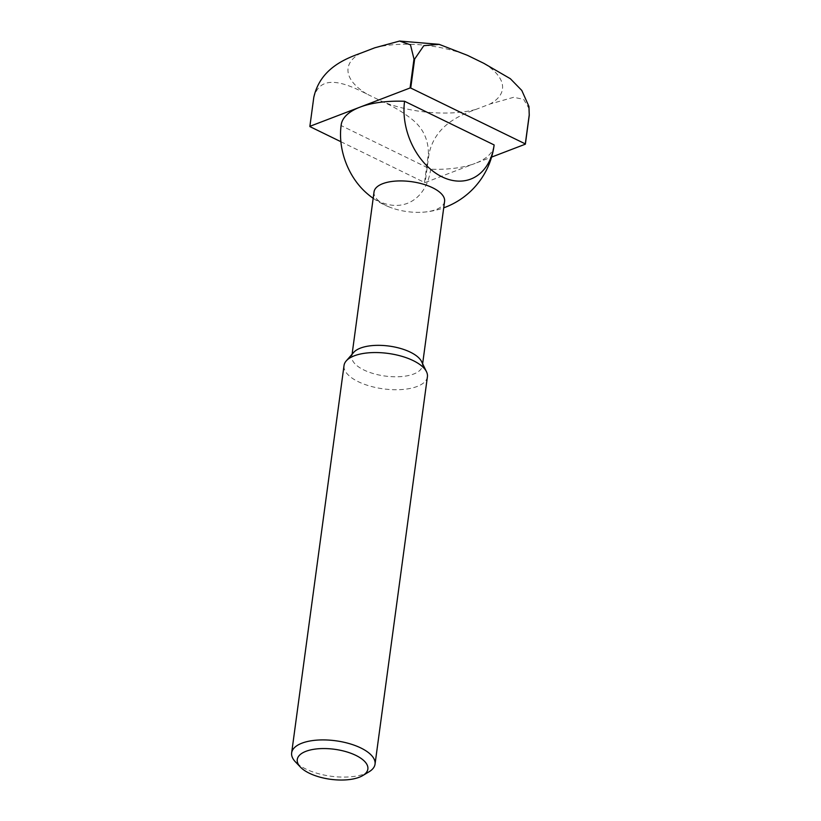 <?xml version="1.0" encoding="UTF-8"?>
<svg xmlns="http://www.w3.org/2000/svg" width="821" height="821" viewBox="0 0 821 821"><rect width="100%" height="100%" fill="white"/><g stroke="black" fill="none" stroke-linecap="round" stroke-linejoin="round"><path stroke-width="0.62" stroke-dasharray="4.11 3.08" d="M421.584 361.589A35.59 15.127 7.7 0 1 422.353 365.827A35.59 15.127 7.7 0 1 413.681 374.027A35.59 15.127 7.7 0 1 373.719 373.688A35.59 15.127 7.7 0 1 351.819 356.293A35.59 15.127 7.7 0 1 353.687 352.414M444.582 201.412A35.59 15.127 7.7 0 1 435.91 209.601A35.59 15.127 7.7 0 1 422.651 212.218A35.59 15.127 7.7 0 1 392.315 208.124A35.59 15.127 7.7 0 1 386.065 205.537A35.59 15.127 7.7 0 1 374.048 191.868M427.413 376.777A42.076 17.877 7.7 0 1 417.16 386.465A42.076 17.877 7.7 0 1 369.922 386.075A42.076 17.877 7.7 0 1 344.03 365.499M369.04 771.802A42.076 17.877 7.7 0 1 364.791 773.834A42.076 17.877 7.7 0 1 295.406 761.847M364.832 191.498A59.933 42.815 69.1 0 0 378.614 201.155A59.933 42.815 69.1 0 0 430.666 169.229L341.105 125.562A77.133 32.778 7.7 0 1 341.177 124.915M341.105 125.562A59.933 42.815 69.1 0 0 340.766 128.63M340.879 141.705L424.508 182.478L428.418 153.548C428.377 139.334 422.846 127.881 411.814 119.158C402.895 112.159 393.3 106.412 383.038 101.917L366.7 93.943C348.227 84.522 320.498 71.766 313.838 97.668L309.917 126.608M529.35 109.07L523.654 99.351L513.648 97.299L490.055 104L475.759 109.47C459.616 115.279 435.356 125.254 429.065 153.599L425.155 182.529A108.762 46.222 7.7 0 1 424.508 182.478M425.155 182.529L475.256 163.348A77.133 32.778 7.7 0 1 430.666 169.229M494.057 145.584A77.133 32.778 7.7 0 1 475.256 163.348L491.594 157.098M366.7 93.943A77.903 33.107 7.7 0 1 360.491 53.273M374.776 47.792A77.903 33.107 7.7 0 1 467.498 55.356M483.846 63.33A77.903 33.107 7.7 0 1 490.055 104M475.759 109.47A77.903 33.107 7.7 0 1 383.038 101.917M429.065 153.599A108.762 46.222 7.7 0 1 428.418 153.548M422.63 363.765L422.353 365.827M373.175 198.302A77.133 77.133 0 0 0 392.315 208.124M422.651 212.218A77.133 77.133 0 0 0 443.709 207.836M352.096 354.22L351.819 356.293"/><path stroke-width="1.23" d="M300.445 767.122L295.406 761.847A42.076 17.877 7.7 0 1 291.65 752.867L344.03 365.499A42.076 17.877 7.7 0 1 346.236 360.912L353.687 352.414A35.59 15.127 7.7 0 1 360.491 348.094A35.59 15.127 7.7 0 1 395.845 347.273A35.59 15.127 7.7 0 1 421.584 361.589L426.51 371.769A42.076 17.877 7.7 0 1 427.413 376.777L375.043 764.146A42.076 17.877 7.7 0 1 369.04 771.802L362.779 775.547A35.621 15.137 7.7 0 1 359.188 777.271A35.621 15.137 7.7 0 1 300.445 767.122A35.621 15.137 7.7 0 1 305.946 751.318A35.621 15.137 7.7 0 1 353.461 754.294A35.621 15.137 7.7 0 1 362.779 775.547M352.096 354.22L374.048 191.868A35.59 15.127 7.7 0 1 382.73 183.678A35.59 15.127 7.7 0 1 432.575 187.742A35.59 15.127 7.7 0 1 444.582 201.412L422.63 363.765M346.236 360.912A42.076 17.877 7.7 0 1 354.282 355.811A42.076 17.877 7.7 0 1 396.081 354.836A42.076 17.877 7.7 0 1 426.51 371.769M291.65 752.867A42.076 17.877 7.7 0 1 301.912 743.179A42.076 17.877 7.7 0 1 349.151 743.569A42.076 17.877 7.7 0 1 375.043 764.146M442.078 176.864A59.933 42.815 -110.9 0 1 404.568 101.27L494.129 144.937A59.933 42.815 -110.9 0 1 442.078 176.864M373.175 198.302A77.133 77.133 0 0 1 364.832 191.498A59.933 42.815 69.1 0 1 340.766 128.63A77.133 77.133 0 0 1 341.177 124.915A77.133 32.778 7.7 0 1 359.978 107.151A77.133 32.778 7.7 0 1 404.568 101.27M359.978 107.151L309.876 126.321L313.786 97.391C320.087 69.046 344.348 59.071 360.491 53.273L374.776 47.792L399.591 41.05L410.479 44.837L413.989 59.03L410.079 87.97L359.978 107.151M340.879 141.705L309.917 126.608A108.762 46.222 7.7 0 1 309.876 126.321M494.129 144.937A77.133 32.778 7.7 0 1 494.057 145.584A77.133 77.133 0 0 1 443.709 207.836M491.594 157.098L525.358 144.178L529.268 115.238L528.94 106.453L529.227 114.961L525.307 143.891L410.726 88.021L414.636 59.081L423.8 45.689L439.132 44.344L467.498 55.356L483.846 63.33L510.344 78.703L521.797 90.454L528.94 106.453M410.079 87.97A108.762 46.222 7.7 0 1 410.726 88.021M413.989 59.03A108.762 46.222 7.7 0 1 414.636 59.081M439.132 44.344L399.591 41.05"/></g></svg>

